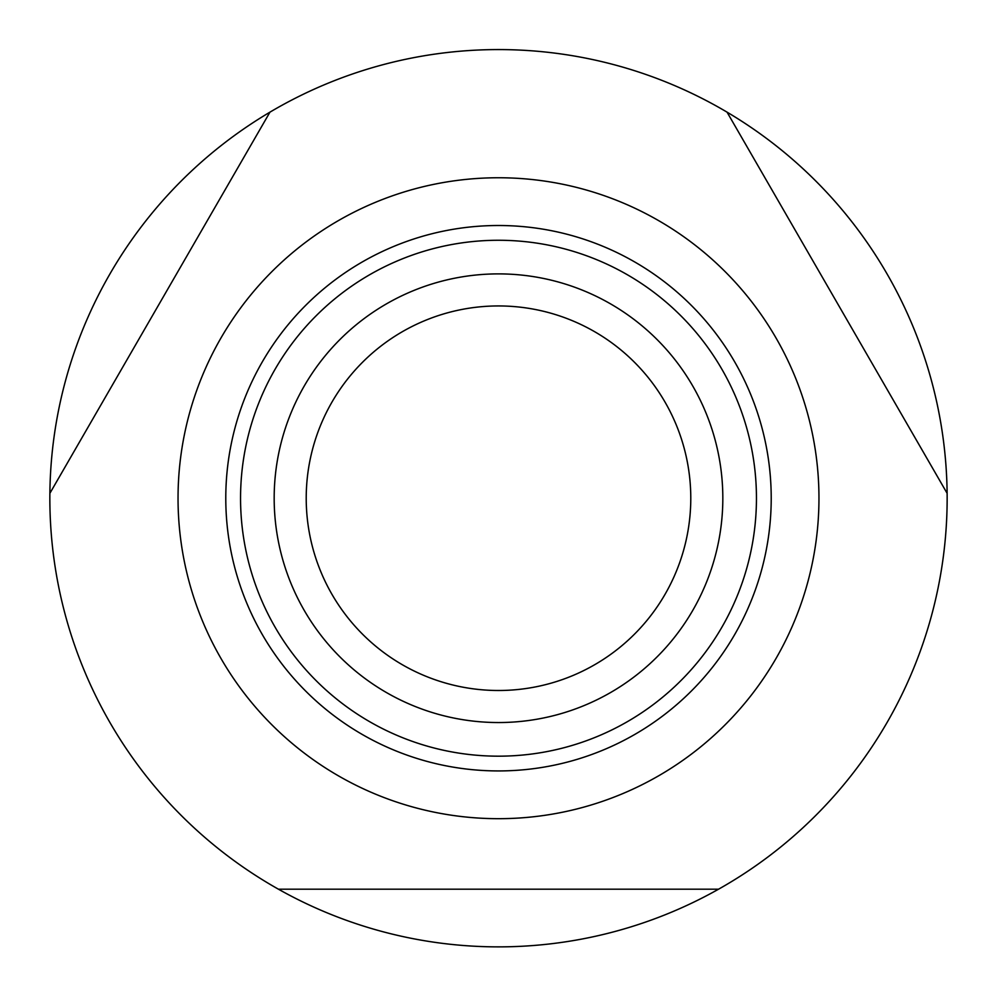 <?xml version="1.0" encoding="UTF-8"?>
<svg xmlns="http://www.w3.org/2000/svg" width="997" height="997" viewBox="0 0 997 997"><rect width="100%" height="100%" fill="white"/><g stroke="black" fill="none" stroke-linecap="round" stroke-linejoin="round"><path stroke-width="1.5" d="M278.425 889.187L718.575 889.187A448.65 448.65 0 0 1 49.875 493.328A448.65 448.65 0 0 1 269.95 112.15L49.875 493.328M727.05 112.15A448.65 448.65 0 0 1 947.125 493.328L727.05 112.15A448.65 448.65 0 0 0 269.95 112.15M818.961 498.213A320.461 320.461 0 0 1 498.5 818.687A320.461 320.461 0 0 1 178.039 498.213A320.461 320.461 0 0 1 498.5 177.753A320.461 320.461 0 0 1 818.961 498.213M947.125 493.328A448.65 448.65 0 0 1 718.575 889.187M722.825 498.213A224.325 224.325 0 0 1 498.5 722.538A224.325 224.325 0 0 1 274.175 498.213A224.325 224.325 0 0 1 498.5 273.888A224.325 224.325 0 0 1 722.825 498.213M690.784 498.213A192.284 192.284 0 0 1 498.5 690.497A192.284 192.284 0 0 1 306.216 498.213A192.284 192.284 0 0 1 498.5 305.942A192.284 192.284 0 0 1 690.784 498.213M771.217 498.213A272.717 272.717 0 0 1 498.5 770.93A272.717 272.717 0 0 1 225.783 498.213A272.717 272.717 0 0 1 498.5 225.509A272.717 272.717 0 0 1 771.217 498.213M498.5 240.265A257.949 257.949 0 0 0 240.551 498.213A257.949 257.949 0 0 0 498.5 756.175A257.949 257.949 0 0 0 756.449 498.213A257.949 257.949 0 0 0 498.5 240.265"/></g></svg>
